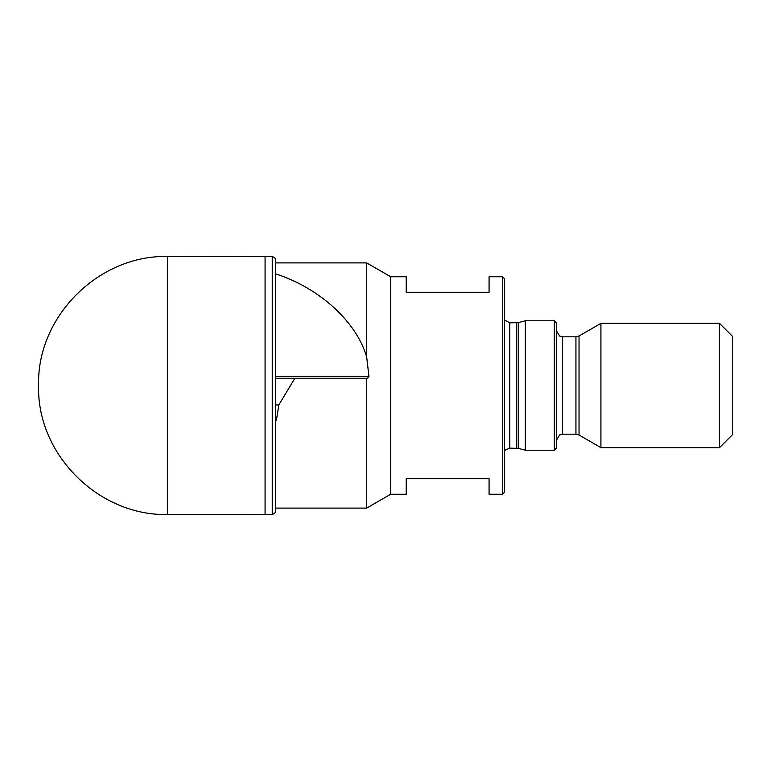 <?xml version="1.0" encoding="UTF-8"?>
<svg xmlns="http://www.w3.org/2000/svg" width="771" height="771" viewBox="0 0 771 771"><rect width="100%" height="100%" fill="white"/><g stroke="black" fill="none" stroke-linecap="round" stroke-linejoin="round"><path stroke-width="1.16" d="M167.548 514.527C100.326 516.04 39.475 457.367 38.56 390.116L38.56 380.884C39.475 313.633 100.326 254.96 167.548 256.473L265.07 256.3L265.07 514.7L167.548 514.527L167.548 256.473M265.07 514.7L272.24 514.267L272.24 256.733L265.07 256.3M275.314 273.734C319.512 287.959 356.424 321.594 366.688 356.983L366.688 262.901L275.642 262.901M502.538 494.24L502.538 276.76L504.6 278.823L504.6 492.177L502.538 494.24L489.074 494.24L489.074 478.714L406.221 478.714L406.221 494.24L390.685 494.24L390.685 276.76L366.688 262.901M366.688 356.983L368.972 376.691L367.131 378.754L275.642 378.754M390.685 494.24L366.688 508.099L366.688 378.754M502.538 276.76L489.074 276.76L489.074 292.286L406.221 292.286L406.221 276.76L390.685 276.76M275.642 420.465L276.394 420.465L278.832 404.929L294.57 378.754M278.832 404.929L275.642 404.929M518.382 322.635L518.382 448.365L525.321 450.225L525.321 320.775L518.382 322.635L509.785 322.847L504.6 320.061M554.32 320.775L556.392 322.847L556.392 448.153L554.32 450.225L554.32 320.775L525.321 320.775M579.04 335.992L579.04 435.008L600.917 447.643L600.917 323.357L579.04 335.992L575.937 336.821L562.599 336.821L559.611 336.06L556.392 330.614M719.507 323.357L732.45 336.31L732.45 434.69L719.507 447.643L719.507 323.357L600.917 323.357M518.382 448.365L509.785 448.153L509.785 322.847M516.772 448.153L516.772 322.847M579.04 435.008L575.937 434.179L562.599 434.179L562.599 336.821M575.937 434.179L575.937 336.821M275.642 376.691L368.972 376.691M272.24 256.733C274.303 256.984 275.43 258.15 275.642 260.251L275.642 510.749C275.43 512.85 274.303 514.016 272.24 514.267M366.688 508.099L275.642 508.099M509.785 448.153L505.419 449.946L504.6 450.939M554.32 450.225L525.321 450.225M562.599 434.179L559.611 434.94L556.392 440.386M719.507 447.643L600.917 447.643"/></g></svg>
